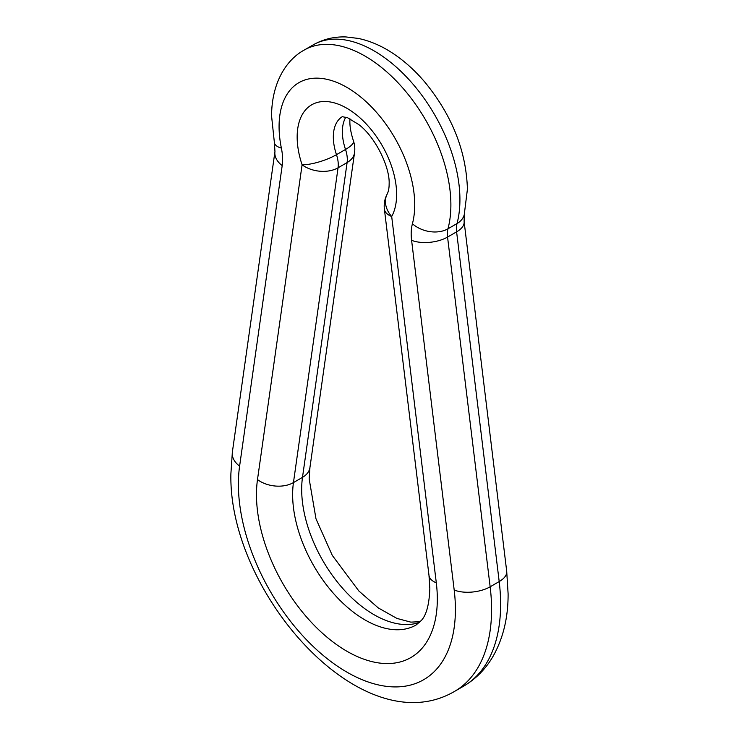 <?xml version="1.0" encoding="UTF-8"?>
<svg xmlns="http://www.w3.org/2000/svg" width="739" height="739" viewBox="0 0 739 739"><rect width="100%" height="100%" fill="white"/><g stroke="black" fill="none" stroke-linecap="round" stroke-linejoin="round"><path stroke-width="1.11" d="M384.391 209.165A25.579 12.387 173.1 0 0 391.688 216.518A25.579 19.713 -151.2 0 1 387.365 193.738L387.365 193.738A25.579 25.579 0 0 0 384.391 209.165L428.999 575.478A25.579 12.387 -6.9 0 0 436.306 582.831A127.884 73.835 -120 0 1 437.322 599.033A127.884 73.835 -120 0 1 346.896 651.244A127.884 73.835 -120 0 1 256.47 494.622A127.884 73.835 -120 0 1 257.486 479.593L302.094 164.788A25.579 6.882 -18.6 0 0 336.476 154.682A25.579 14.771 60 0 1 338.268 164.788A25.579 14.771 60 0 1 338.065 167.799L347.108 162.571A25.579 16.812 8.1 0 0 354.544 152.714A25.579 25.579 0 0 0 353.464 140.964A25.579 6.882 161.4 0 1 345.51 149.463A25.579 14.771 60 0 1 347.312 159.569A25.579 14.771 60 0 1 347.108 162.571L302.491 477.376A25.579 16.812 -171.9 0 0 309.937 467.519L354.544 152.714M436.306 582.831L391.688 216.518A70.334 40.608 -120 0 0 396.631 194.422A70.334 40.608 -120 0 0 346.896 108.273A70.334 40.608 -120 0 0 297.161 136.992A70.334 40.608 -120 0 0 302.094 164.788A25.579 16.812 8.1 0 0 320.033 171.236A25.579 16.812 8.1 0 0 338.065 167.799L293.448 482.595A25.579 16.812 -171.9 0 1 275.425 486.04A25.579 16.812 -171.9 0 1 257.486 479.593M500.617 604.253A179.041 103.368 60 0 1 499.194 625.296A179.041 103.368 60 0 1 463.538 686.217C475.999 678.892 485.929 668.777 493.319 655.862C503.287 637.988 508.21 617.305 508.109 593.814L506.705 571.275A25.579 12.387 -6.9 0 1 506.751 572.078A25.579 12.387 -6.9 0 1 499.194 581.565A179.041 103.368 60 0 1 500.617 604.253M454.494 691.436C362.055 745.318 228.194 592.456 230.891 473.736L232.36 452.111A25.579 16.812 -171.9 0 0 232.249 453.57A25.579 16.812 -171.9 0 0 239.602 466.143A153.463 88.597 -120 0 0 238.383 484.174A153.463 88.597 -120 0 0 346.896 672.13A153.463 88.597 -120 0 0 455.409 609.472A153.463 88.597 -120 0 0 454.189 590.027A25.579 12.387 -6.9 0 0 472.129 592.059A25.579 12.387 -6.9 0 0 490.151 586.794L499.194 581.565L456.6 231.852A25.579 14.771 60 0 1 456.397 228.61A25.579 14.771 60 0 1 457.016 223.575L447.973 228.794A121.492 70.14 -120 0 0 450.882 204.86A121.492 70.14 -120 0 0 364.983 56.062A121.492 70.14 -120 0 0 304.237 50.049C285.088 60.459 271.564 84.551 271.582 116.106L274.4 142.775A25.579 10.457 168.5 0 0 281.374 148.096A95.913 55.379 -120 0 1 279.074 126.545A95.913 55.379 -120 0 1 346.896 87.387A95.913 55.379 -120 0 1 414.718 204.86A95.913 55.379 -120 0 1 412.417 223.751A25.579 18.078 15 0 0 447.973 228.794A25.579 14.771 60 0 0 447.354 233.829A25.579 14.771 60 0 0 447.557 237.071L490.151 586.794A179.041 103.368 60 0 1 491.574 609.472A179.041 103.368 60 0 1 490.151 630.515A179.041 103.368 60 0 1 454.494 691.436L463.538 686.217M345.824 117.159A44.756 25.847 60 0 0 342.369 131.773A44.756 25.847 60 0 0 345.51 149.463L336.476 154.682A44.756 25.847 60 0 1 333.326 136.992A44.756 25.847 60 0 1 342.342 116.651M428.999 575.478L429.83 588.595C429.239 604.419 426.412 615.033 421.35 620.446L416.131 624.982A102.305 59.065 60 0 1 337.298 597.574A102.305 59.065 60 0 1 292.635 494.622A102.305 59.065 60 0 1 293.448 482.595L302.491 477.376A102.305 59.065 60 0 0 301.678 489.394A102.305 59.065 60 0 0 342.914 588.623A102.305 59.065 60 0 0 419.613 622.34M239.602 466.143L282.196 165.601A25.579 16.812 -171.9 0 1 274.843 153.038A25.579 16.812 -171.9 0 1 274.954 151.578L232.36 452.111M412.417 223.751A51.157 29.532 -120 0 0 411.189 233.829A51.157 29.532 -120 0 0 411.595 240.314A25.579 12.387 -6.9 0 0 429.535 242.346A25.579 12.387 -6.9 0 0 447.557 237.071L456.6 231.852A25.579 12.387 173.1 0 0 464.157 222.356A25.579 12.387 173.1 0 0 464.11 221.561L506.705 571.275M282.196 165.601A51.157 29.532 -120 0 0 282.603 159.596A51.157 29.532 -120 0 0 281.374 148.096M459.926 199.641A121.492 70.14 60 0 1 457.016 223.575A25.579 18.078 -165 0 0 464.249 214.698L467.417 189.193C466.226 151.061 452.102 115.45 425.054 82.362C414.505 69.882 402.986 59.693 390.478 51.785C380.058 45.218 369.343 40.765 358.323 38.428L346.064 36.95C334.287 36.516 323.359 39.139 313.281 44.83A121.492 70.14 60 0 1 374.017 50.843A121.492 70.14 60 0 1 459.926 199.641M411.595 240.314L454.189 590.027M342.212 116.67L347.672 117.787L358.738 124.54C375.329 136.964 390.007 167.079 389.139 183.974C389.157 187.798 388.575 191.059 387.365 193.738M349.944 118.785L349.861 121.325C349.815 126.905 351.016 133.454 353.464 140.964M420.26 621.693L410.801 622.127L396.88 618.404L378.211 607.874L358.849 590.978L332.282 555.377L315.996 518.852L309.17 478.955L309.937 467.519M274.954 151.578L274.4 142.775M464.11 221.561L464.249 214.698M304.237 50.049L313.281 44.83"/></g></svg>
